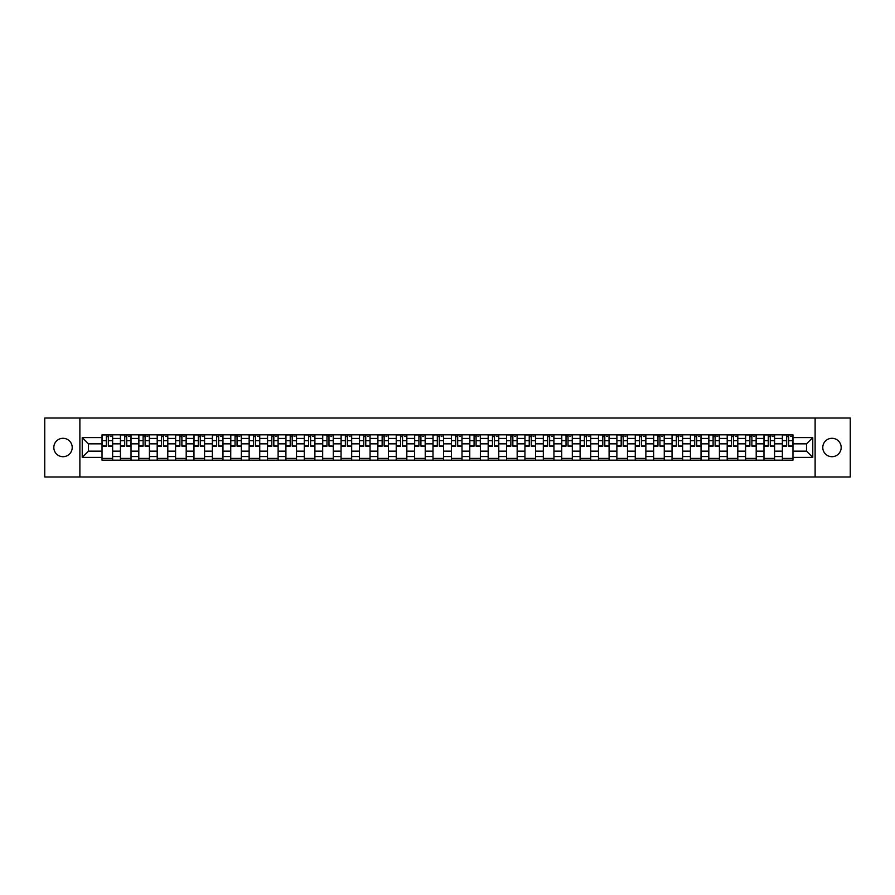<?xml version="1.0" encoding="UTF-8"?>
<svg xmlns="http://www.w3.org/2000/svg" width="895" height="895" viewBox="0 0 895 895"><rect width="100%" height="100%" fill="white"/><g stroke="black" fill="none" stroke-linecap="round" stroke-linejoin="round"><path stroke-width="1.34" d="M831.981 438.304A9.196 9.196 0 0 0 822.785 447.5A9.196 9.196 0 0 0 831.981 456.696A9.196 9.196 0 0 0 841.177 447.5A9.196 9.196 0 0 0 831.981 438.304M63.019 438.304A9.196 9.196 0 0 0 53.823 447.5A9.196 9.196 0 0 0 63.019 456.696A9.196 9.196 0 0 0 72.215 447.5A9.196 9.196 0 0 0 63.019 438.304M815.121 476.968L850.25 476.968L850.25 418.032L44.75 418.032L44.75 476.968L815.121 476.968L815.121 418.032M120.422 460.175L120.422 438.427L112.636 438.427L112.636 460.175M112.636 438.427L112.636 434.825M120.422 438.427L120.422 434.825M131.028 434.825L131.028 460.175M138.803 460.175L138.803 434.825M149.42 434.825L149.42 460.175M157.196 460.175L157.196 434.825M167.801 434.825L167.801 460.175M175.577 460.175L175.577 434.825M186.194 434.825L186.194 460.175M193.969 460.175L193.969 434.825M204.575 434.825L204.575 460.175M212.361 460.175L212.361 434.825M222.967 434.825L222.967 460.175M230.742 460.175L230.742 434.825M241.348 434.825L241.348 460.175M249.134 460.175L249.134 434.825M259.74 434.825L259.74 460.175M267.515 460.175L267.515 434.825M278.121 434.825L278.121 460.175M285.908 460.175L285.908 434.825M296.514 434.825L296.514 460.175M304.289 460.175L304.289 434.825M314.895 434.825L314.895 460.175M322.681 460.175L322.681 434.825M333.287 434.825L333.287 460.175M341.062 460.175L341.062 434.825M351.679 434.825L351.679 460.175M359.454 460.175L359.454 434.825M370.06 434.825L370.06 460.175M377.835 460.175L377.835 434.825M388.452 434.825L388.452 460.175M396.228 460.175L396.228 434.825M406.833 434.825L406.833 460.175M414.62 460.175L414.62 434.825M425.226 434.825L425.226 460.175M433.001 460.175L433.001 434.825M443.607 434.825L443.607 460.175M451.393 460.175L451.393 434.825M461.999 434.825L461.999 460.175M469.774 460.175L469.774 434.825M480.38 434.825L480.38 460.175M488.167 460.175L488.167 434.825M498.772 434.825L498.772 460.175M506.548 460.175L506.548 434.825M517.165 434.825L517.165 460.175M524.94 460.175L524.94 434.825M535.546 434.825L535.546 460.175M543.321 460.175L543.321 434.825M553.938 434.825L553.938 460.175M561.713 460.175L561.713 434.825M572.319 434.825L572.319 460.175M580.105 460.175L580.105 434.825M590.711 434.825L590.711 460.175M598.486 460.175L598.486 434.825M609.092 434.825L609.092 460.175M616.879 460.175L616.879 434.825M627.484 434.825L627.484 460.175M635.26 460.175L635.26 434.825M645.866 434.825L645.866 460.175M653.652 460.175L653.652 434.825M664.258 434.825L664.258 460.175M672.033 460.175L672.033 434.825M682.639 434.825L682.639 460.175M690.425 460.175L690.425 434.825M701.031 434.825L701.031 460.175M708.806 460.175L708.806 434.825M719.423 434.825L719.423 460.175M727.199 460.175L727.199 434.825M737.804 434.825L737.804 460.175M745.58 460.175L745.58 434.825M756.197 434.825L756.197 460.175M763.972 460.175L763.972 434.825M774.578 434.825L774.578 460.175M782.364 460.175L782.364 434.825M782.364 451.158L774.578 451.158M763.972 451.158L756.197 451.158M745.58 451.158L737.804 451.158M727.199 451.158L719.423 451.158M708.806 451.158L701.031 451.158M690.425 451.158L682.639 451.158M672.033 451.158L664.258 451.158M653.652 451.158L645.866 451.158M635.26 451.158L627.484 451.158M616.879 451.158L609.092 451.158M598.486 451.158L590.711 451.158M580.105 451.158L572.319 451.158M561.713 451.158L553.938 451.158M543.321 451.158L535.546 451.158M524.94 451.158L517.165 451.158M506.548 451.158L498.772 451.158M488.167 451.158L480.38 451.158M469.774 451.158L461.999 451.158M451.393 451.158L443.607 451.158M433.001 451.158L425.226 451.158M414.62 451.158L406.833 451.158M396.228 451.158L388.452 451.158M377.835 451.158L370.06 451.158M359.454 451.158L351.679 451.158M341.062 451.158L333.287 451.158M322.681 451.158L314.895 451.158M304.289 451.158L296.514 451.158M285.908 451.158L278.121 451.158M267.515 451.158L259.74 451.158M249.134 451.158L241.348 451.158M230.742 451.158L222.967 451.158M212.361 451.158L204.575 451.158M193.969 451.158L186.194 451.158M175.577 451.158L167.801 451.158M157.196 451.158L149.42 451.158M138.803 451.158L131.028 451.158M120.422 451.158L112.636 451.158M782.364 443.842L774.578 443.842M763.972 443.842L756.197 443.842M745.58 443.842L737.804 443.842M727.199 443.842L719.423 443.842M708.806 443.842L701.031 443.842M690.425 443.842L682.639 443.842M672.033 443.842L664.258 443.842M653.652 443.842L645.866 443.842M635.26 443.842L627.484 443.842M616.879 443.842L609.092 443.842M598.486 443.842L590.711 443.842M580.105 443.842L572.319 443.842M561.713 443.842L553.938 443.842M543.321 443.842L535.546 443.842M524.94 443.842L517.165 443.842M506.548 443.842L498.772 443.842M488.167 443.842L480.38 443.842M469.774 443.842L461.999 443.842M451.393 443.842L443.607 443.842M433.001 443.842L425.226 443.842M414.62 443.842L406.833 443.842M396.228 443.842L388.452 443.842M377.835 443.842L370.06 443.842M359.454 443.842L351.679 443.842M341.062 443.842L333.287 443.842M322.681 443.842L314.895 443.842M304.289 443.842L296.514 443.842M285.908 443.842L278.121 443.842M267.515 443.842L259.74 443.842M249.134 443.842L241.348 443.842M230.742 443.842L222.967 443.842M212.361 443.842L204.575 443.842M193.969 443.842L186.194 443.842M175.577 443.842L167.801 443.842M157.196 443.842L149.42 443.842M138.803 443.842L131.028 443.842M120.422 443.842L112.636 443.842M88.482 451.158L102.03 451.158L102.03 443.842L88.482 443.842L88.482 451.158L82.228 457.401L82.228 437.599L102.03 437.599L102.03 443.842M792.97 443.842L792.97 451.158L806.518 451.158L806.518 443.842L792.97 443.842L792.97 434.825L102.03 434.825L102.03 437.599M792.97 437.599L812.772 437.599L812.772 457.401L792.97 457.401L792.97 451.158M102.03 451.158L102.03 460.175L792.97 460.175L792.97 457.401M102.03 457.401L82.228 457.401M79.879 476.968L79.879 418.032M112.636 458.408L102.03 458.408M106.337 436.592L108.34 436.592M131.028 458.408L120.422 458.408M124.718 436.592L126.721 436.592M149.42 458.408L138.803 458.408M143.111 436.592L145.113 436.592M167.801 458.408L157.196 458.408M161.492 436.592L163.505 436.592M186.194 458.408L175.577 458.408M179.884 436.592L181.886 436.592M204.575 458.408L193.969 458.408M198.276 436.592L200.279 436.592M222.967 458.408L212.361 458.408M216.657 436.592L218.66 436.592M241.348 458.408L230.742 458.408M235.049 436.592L237.052 436.592M259.74 458.408L249.134 458.408M253.43 436.592L255.433 436.592M278.121 458.408L267.515 458.408M271.823 436.592L273.825 436.592M296.514 458.408L285.908 458.408M290.204 436.592L292.206 436.592M314.895 458.408L304.289 458.408M308.596 436.592L310.599 436.592M333.287 458.408L322.681 458.408M326.977 436.592L328.98 436.592M351.679 458.408L341.062 458.408M345.369 436.592L347.372 436.592M370.06 458.408L359.454 458.408M363.75 436.592L365.764 436.592M388.452 458.408L377.835 458.408M382.143 436.592L384.145 436.592M406.833 458.408L396.228 458.408M400.535 436.592L402.537 436.592M425.226 458.408L414.62 458.408M418.916 436.592L420.918 436.592M443.607 458.408L433.001 458.408M437.308 436.592L439.311 436.592M461.999 458.408L451.393 458.408M455.689 436.592L457.692 436.592M480.38 458.408L469.774 458.408M474.081 436.592L476.084 436.592M498.772 458.408L488.167 458.408M492.463 436.592L494.465 436.592M517.165 458.408L506.548 458.408M510.855 436.592L512.857 436.592M535.546 458.408L524.94 458.408M529.236 436.592L531.25 436.592M553.938 458.408L543.321 458.408M547.628 436.592L549.631 436.592M572.319 458.408L561.713 458.408M566.02 436.592L568.023 436.592M590.711 458.408L580.105 458.408M584.401 436.592L586.404 436.592M609.092 458.408L598.486 458.408M602.794 436.592L604.796 436.592M627.484 458.408L616.879 458.408M621.175 436.592L623.177 436.592M645.866 458.408L635.26 458.408M639.567 436.592L641.57 436.592M664.258 458.408L653.652 458.408M657.948 436.592L659.951 436.592M682.639 458.408L672.033 458.408M676.34 436.592L678.343 436.592M701.031 458.408L690.425 458.408M694.721 436.592L696.724 436.592M719.423 458.408L708.806 458.408M713.114 436.592L715.116 436.592M737.804 458.408L727.199 458.408M731.495 436.592L733.508 436.592M756.197 458.408L745.58 458.408M749.887 436.592L751.889 436.592M774.578 458.408L763.972 458.408M768.279 436.592L770.282 436.592M792.97 458.408L782.364 458.408M786.66 436.592L788.663 436.592M82.228 437.599L88.482 443.842M806.518 451.158L812.772 457.401M806.518 443.842L812.772 437.599M108.34 445.744L112.58 446.146L108.34 446.146L108.34 434.948L112.58 434.948L110.23 434.948M112.58 445.744L112.58 434.948M106.337 436.48L108.34 436.48M110.23 436.48L111.047 436.48M110.051 434.948L102.097 434.948L102.097 446.146L106.337 446.146L106.337 434.948L104.625 434.948M126.721 445.744L130.972 446.146L126.721 446.146L126.721 434.948L130.972 434.948L128.611 434.948M130.972 445.744L130.972 434.948M124.718 436.48L126.721 436.48M128.611 436.48L129.439 436.48M128.432 434.948L120.478 434.948L120.478 446.146L124.718 446.146L124.718 434.948L123.018 434.948M145.113 445.744L149.353 446.146L145.113 446.146L145.113 434.948L149.353 434.948L147.004 434.948M149.353 445.744L149.353 434.948M143.111 436.48L145.113 436.48M147.004 436.48L147.82 436.48M146.825 434.948L138.87 434.948L138.87 446.146L143.111 446.146L143.111 434.948L141.399 434.948M163.505 445.744L167.745 446.146L163.505 446.146L163.505 434.948L167.745 434.948L165.385 434.948M167.745 445.744L167.745 434.948M161.492 436.48L163.505 436.48M165.385 436.48L166.213 436.48M165.206 434.948L157.251 434.948L157.251 446.146L161.492 446.146L161.492 434.948L159.791 434.948M181.886 445.744L186.126 446.146L181.886 446.146L181.886 434.948L186.126 434.948L183.777 434.948M186.126 445.744L186.126 434.948M179.884 436.48L181.886 436.48M183.777 436.48L184.594 436.48M183.598 434.948L175.644 434.948L175.644 446.146L179.884 446.146L179.884 434.948L178.172 434.948M200.279 445.744L204.519 446.146L200.279 446.146L200.279 434.948L204.519 434.948L202.158 434.948M204.519 445.744L204.519 434.948M198.276 436.48L200.279 436.48M202.158 436.48L202.986 436.48M201.979 434.948L194.025 434.948L194.025 446.146L198.276 446.146L198.276 434.948L196.564 434.948M218.66 445.744L222.9 446.146L218.66 446.146L218.66 434.948L222.9 434.948L220.55 434.948M222.9 445.744L222.9 434.948M216.657 436.48L218.66 436.48M220.55 436.48L221.378 436.48M220.371 434.948L212.417 434.948L212.417 446.146L216.657 446.146L216.657 434.948L214.945 434.948M237.052 445.744L241.292 446.146L237.052 446.146L237.052 434.948L241.292 434.948L238.931 434.948M241.292 445.744L241.292 434.948M235.049 436.48L237.052 436.48M238.931 436.48L239.759 436.48M238.764 434.948L230.798 434.948L230.798 446.146L235.049 446.146L235.049 434.948L233.338 434.948M255.433 445.744L259.684 446.146L255.433 446.146L255.433 434.948L259.684 434.948L257.324 434.948M259.684 445.744L259.684 434.948M253.43 436.48L255.433 436.48M257.324 436.48L258.152 436.48M257.145 434.948L249.19 434.948L249.19 446.146L253.43 446.146L253.43 434.948L251.719 434.948M273.825 445.744L278.065 446.146L273.825 446.146L273.825 434.948L278.065 434.948L275.705 434.948M278.065 445.744L278.065 434.948M271.823 436.48L273.825 436.48M275.705 436.48L276.533 436.48M275.537 434.948L267.571 434.948L267.571 446.146L271.823 446.146L271.823 434.948L270.111 434.948M292.206 445.744L296.458 446.146L292.206 446.146L292.206 434.948L296.458 434.948L294.097 434.948M296.458 445.744L296.458 434.948M290.204 436.48L292.206 436.48M294.097 436.48L294.925 436.48M293.918 434.948L285.964 434.948L285.964 446.146L290.204 446.146L290.204 434.948L288.503 434.948M310.599 445.744L314.839 446.146L310.599 446.146L310.599 434.948L314.839 434.948L312.489 434.948M314.839 445.744L314.839 434.948M308.596 436.48L310.599 436.48M312.489 436.48L313.306 436.48M312.31 434.948L304.356 434.948L304.356 446.146L308.596 446.146L308.596 434.948L306.884 434.948M328.98 445.744L333.231 446.146L328.98 446.146L328.98 434.948L333.231 434.948L330.87 434.948M333.231 445.744L333.231 434.948M326.977 436.48L328.98 436.48M330.87 436.48L331.698 436.48M330.691 434.948L322.737 434.948L322.737 446.146L326.977 446.146L326.977 434.948L325.277 434.948M347.372 445.744L351.612 446.146L347.372 446.146L347.372 434.948L351.612 434.948L349.263 434.948M351.612 445.744L351.612 434.948M345.369 436.48L347.372 436.48M349.263 436.48L350.079 436.48M349.084 434.948L341.129 434.948L341.129 446.146L345.369 446.146L345.369 434.948L343.658 434.948M365.764 445.744L370.004 446.146L365.764 446.146L365.764 434.948L370.004 434.948L367.644 434.948M370.004 445.744L370.004 434.948M363.75 436.48L365.764 436.48M367.644 436.48L368.471 436.48M367.465 434.948L359.51 434.948L359.51 446.146L363.75 446.146L363.75 434.948L362.05 434.948M384.145 445.744L388.385 446.146L384.145 446.146L384.145 434.948L388.385 434.948L386.036 434.948M388.385 445.744L388.385 434.948M382.143 436.48L384.145 436.48M386.036 436.48L386.853 436.48M385.857 434.948L377.903 434.948L377.903 446.146L382.143 446.146L382.143 434.948L380.431 434.948M402.537 445.744L406.777 446.146L402.537 446.146L402.537 434.948L406.777 434.948L404.417 434.948M406.777 445.744L406.777 434.948M400.535 436.48L402.537 436.48M404.417 436.48L405.245 436.48M404.238 434.948L396.284 434.948L396.284 446.146L400.535 446.146L400.535 434.948L398.823 434.948M420.918 445.744L425.17 446.146L420.918 446.146L420.918 434.948L425.17 434.948L422.809 434.948M425.17 445.744L425.17 434.948M418.916 436.48L420.918 436.48M422.809 436.48L423.637 436.48M422.63 434.948L414.676 434.948L414.676 446.146L418.916 446.146L418.916 434.948L417.204 434.948M439.311 445.744L443.551 446.146L439.311 446.146L439.311 434.948L443.551 434.948L441.19 434.948M443.551 445.744L443.551 434.948M437.308 436.48L439.311 436.48M441.19 436.48L442.018 436.48M441.022 434.948L433.057 434.948L433.057 446.146L437.308 446.146L437.308 434.948L435.596 434.948M457.692 445.744L461.943 446.146L457.692 446.146L457.692 434.948L461.943 434.948L459.582 434.948M461.943 445.744L461.943 434.948M455.689 436.48L457.692 436.48M459.582 436.48L460.41 436.48M459.403 434.948L451.449 434.948L451.449 446.146L455.689 446.146L455.689 434.948L453.978 434.948M476.084 445.744L480.324 446.146L476.084 446.146L476.084 434.948L480.324 434.948L477.964 434.948M480.324 445.744L480.324 434.948M474.081 436.48L476.084 436.48M477.964 436.48L478.791 436.48M477.796 434.948L469.83 434.948L469.83 446.146L474.081 446.146L474.081 434.948L472.37 434.948M494.465 445.744L498.716 446.146L494.465 446.146L494.465 434.948L498.716 434.948L496.356 434.948M498.716 445.744L498.716 434.948M492.463 436.48L494.465 436.48M496.356 436.48L497.184 436.48M496.177 434.948L488.222 434.948L488.222 446.146L492.463 446.146L492.463 434.948L490.762 434.948M512.857 445.744L517.097 446.146L512.857 446.146L512.857 434.948L517.097 434.948L514.748 434.948M517.097 445.744L517.097 434.948M510.855 436.48L512.857 436.48M514.748 436.48L515.565 436.48M514.569 434.948L506.615 434.948L506.615 446.146L510.855 446.146L510.855 434.948L509.143 434.948M531.25 445.744L535.49 446.146L531.25 446.146L531.25 434.948L535.49 434.948L533.129 434.948M535.49 445.744L535.49 434.948M529.236 436.48L531.25 436.48M533.129 436.48L533.957 436.48M532.95 434.948L524.996 434.948L524.996 446.146L529.236 446.146L529.236 434.948L527.535 434.948M549.631 445.744L553.871 446.146L549.631 446.146L549.631 434.948L553.871 434.948L551.521 434.948M553.871 445.744L553.871 434.948M547.628 436.48L549.631 436.48M551.521 436.48L552.338 436.48M551.342 434.948L543.388 434.948L543.388 446.146L547.628 446.146L547.628 434.948L545.916 434.948M568.023 445.744L572.263 446.146L568.023 446.146L568.023 434.948L572.263 434.948L569.902 434.948M572.263 445.744L572.263 434.948M566.02 436.48L568.023 436.48M569.902 436.48L570.73 436.48M569.723 434.948L561.769 434.948L561.769 446.146L566.02 446.146L566.02 434.948L564.309 434.948M586.404 445.744L590.644 446.146L586.404 446.146L586.404 434.948L590.644 434.948L588.295 434.948M590.644 445.744L590.644 434.948M584.401 436.48L586.404 436.48M588.295 436.48L589.111 436.48M588.116 434.948L580.161 434.948L580.161 446.146L584.401 446.146L584.401 434.948L582.69 434.948M604.796 445.744L609.036 446.146L604.796 446.146L604.796 434.948L609.036 434.948L606.676 434.948M609.036 445.744L609.036 434.948M602.794 436.48L604.796 436.48M606.676 436.48L607.504 436.48M606.497 434.948L598.542 434.948L598.542 446.146L602.794 446.146L602.794 434.948L601.082 434.948M623.177 445.744L627.429 446.146L623.177 446.146L623.177 434.948L627.429 434.948L625.068 434.948M627.429 445.744L627.429 434.948M621.175 436.48L623.177 436.48M625.068 436.48L625.896 436.48M624.889 434.948L616.935 434.948L616.935 446.146L621.175 446.146L621.175 434.948L619.463 434.948M641.57 445.744L645.81 446.146L641.57 446.146L641.57 434.948L645.81 434.948L643.449 434.948M645.81 445.744L645.81 434.948M639.567 436.48L641.57 436.48M643.449 436.48L644.277 436.48M643.281 434.948L635.316 434.948L635.316 446.146L639.567 446.146L639.567 434.948L637.855 434.948M659.951 445.744L664.202 446.146L659.951 446.146L659.951 434.948L664.202 434.948L661.841 434.948M664.202 445.744L664.202 434.948M657.948 436.48L659.951 436.48M661.841 436.48L662.669 436.48M661.662 434.948L653.708 434.948L653.708 446.146L657.948 446.146L657.948 434.948L656.236 434.948M678.343 445.744L682.583 446.146L678.343 446.146L678.343 434.948L682.583 434.948L680.222 434.948M682.583 445.744L682.583 434.948M676.34 436.48L678.343 436.48M680.222 436.48L681.05 436.48M680.055 434.948L672.1 434.948L672.1 446.146L676.34 446.146L676.34 434.948L674.629 434.948M696.724 445.744L700.975 446.146L696.724 446.146L696.724 434.948L700.975 434.948L698.615 434.948M700.975 445.744L700.975 434.948M694.721 436.48L696.724 436.48M698.615 436.48L699.442 436.48M698.436 434.948L690.481 434.948L690.481 446.146L694.721 446.146L694.721 434.948L693.021 434.948M715.116 445.744L719.356 446.146L715.116 446.146L715.116 434.948L719.356 434.948L717.007 434.948M719.356 445.744L719.356 434.948M713.114 436.48L715.116 436.48M717.007 436.48L717.824 436.48M716.828 434.948L708.874 434.948L708.874 446.146L713.114 446.146L713.114 434.948L711.402 434.948M733.508 445.744L737.749 446.146L733.508 446.146L733.508 434.948L737.749 434.948L735.388 434.948M737.749 445.744L737.749 434.948M731.495 436.48L733.508 436.48M735.388 436.48L736.216 436.48M735.209 434.948L727.255 434.948L727.255 446.146L731.495 446.146L731.495 434.948L729.794 434.948M751.889 445.744L756.13 446.146L751.889 446.146L751.889 434.948L756.13 434.948L753.78 434.948M756.13 445.744L756.13 434.948M749.887 436.48L751.889 436.48M753.78 436.48L754.597 436.48M753.601 434.948L745.647 434.948L745.647 446.146L749.887 446.146L749.887 434.948L748.175 434.948M770.282 445.744L774.522 446.146L770.282 446.146L770.282 434.948L774.522 434.948L772.161 434.948M774.522 445.744L774.522 434.948M768.279 436.48L770.282 436.48M772.161 436.48L772.989 436.48M771.982 434.948L764.028 434.948L764.028 446.146L768.279 446.146L768.279 434.948L766.567 434.948M788.663 445.744L792.903 446.146L788.663 446.146L788.663 434.948L792.903 434.948L790.553 434.948M792.903 445.744L792.903 434.948M786.66 436.48L788.663 436.48M790.553 436.48L791.37 436.48M790.375 434.948L782.42 434.948L782.42 446.146L786.66 446.146L786.66 434.948L784.949 434.948M763.972 438.427L756.197 438.427M745.58 438.427L737.804 438.427M727.199 438.427L719.423 438.427M708.806 438.427L701.031 438.427M690.425 438.427L682.639 438.427M672.033 438.427L664.258 438.427M653.652 438.427L645.866 438.427M635.26 438.427L627.484 438.427M616.879 438.427L609.092 438.427M598.486 438.427L590.711 438.427M580.105 438.427L572.319 438.427M561.713 438.427L553.938 438.427M543.321 438.427L535.546 438.427M524.94 438.427L517.165 438.427M506.548 438.427L498.772 438.427M488.167 438.427L480.38 438.427M469.774 438.427L461.999 438.427M451.393 438.427L443.607 438.427M433.001 438.427L425.226 438.427M414.62 438.427L406.833 438.427M396.228 438.427L388.452 438.427M377.835 438.427L370.06 438.427M359.454 438.427L351.679 438.427M341.062 438.427L333.287 438.427M322.681 438.427L314.895 438.427M304.289 438.427L296.514 438.427M285.908 438.427L278.121 438.427M267.515 438.427L259.74 438.427M249.134 438.427L241.348 438.427M230.742 438.427L222.967 438.427M212.361 438.427L204.575 438.427M193.969 438.427L186.194 438.427M175.577 438.427L167.801 438.427M157.196 438.427L149.42 438.427M138.803 438.427L131.028 438.427M782.364 438.427L774.578 438.427M763.972 456.573L756.197 456.573M745.58 456.573L737.804 456.573M727.199 456.573L719.423 456.573M708.806 456.573L701.031 456.573M690.425 456.573L682.639 456.573M672.033 456.573L664.258 456.573M653.652 456.573L645.866 456.573M635.26 456.573L627.484 456.573M616.879 456.573L609.092 456.573M598.486 456.573L590.711 456.573M580.105 456.573L572.319 456.573M561.713 456.573L553.938 456.573M543.321 456.573L535.546 456.573M524.94 456.573L517.165 456.573M506.548 456.573L498.772 456.573M488.167 456.573L480.38 456.573M469.774 456.573L461.999 456.573M451.393 456.573L443.607 456.573M433.001 456.573L425.226 456.573M414.62 456.573L406.833 456.573M396.228 456.573L388.452 456.573M377.835 456.573L370.06 456.573M359.454 456.573L351.679 456.573M341.062 456.573L333.287 456.573M322.681 456.573L314.895 456.573M304.289 456.573L296.514 456.573M285.908 456.573L278.121 456.573M267.515 456.573L259.74 456.573M249.134 456.573L241.348 456.573M230.742 456.573L222.967 456.573M212.361 456.573L204.575 456.573M193.969 456.573L186.194 456.573M175.577 456.573L167.801 456.573M157.196 456.573L149.42 456.573M138.803 456.573L131.028 456.573M120.422 456.573L112.636 456.573M782.364 456.573L774.578 456.573M108.34 440.676L112.58 440.676M102.097 445.744L106.337 445.744M102.097 440.676L106.337 440.676M126.721 440.676L130.972 440.676M120.478 445.744L124.718 445.744M120.478 440.676L124.718 440.676M145.113 440.676L149.353 440.676M138.87 445.744L143.111 445.744M138.87 440.676L143.111 440.676M163.505 440.676L167.745 440.676M157.251 445.744L161.492 445.744M157.251 440.676L161.492 440.676M181.886 440.676L186.126 440.676M175.644 445.744L179.884 445.744M175.644 440.676L179.884 440.676M200.279 440.676L204.519 440.676M194.025 445.744L198.276 445.744M194.025 440.676L198.276 440.676M218.66 440.676L222.9 440.676M212.417 445.744L216.657 445.744M212.417 440.676L216.657 440.676M237.052 440.676L241.292 440.676M230.798 445.744L235.049 445.744M230.798 440.676L235.049 440.676M255.433 440.676L259.684 440.676M249.19 445.744L253.43 445.744M249.19 440.676L253.43 440.676M273.825 440.676L278.065 440.676M267.571 445.744L271.823 445.744M267.571 440.676L271.823 440.676M292.206 440.676L296.458 440.676M285.964 445.744L290.204 445.744M285.964 440.676L290.204 440.676M310.599 440.676L314.839 440.676M304.356 445.744L308.596 445.744M304.356 440.676L308.596 440.676M328.98 440.676L333.231 440.676M322.737 445.744L326.977 445.744M322.737 440.676L326.977 440.676M347.372 440.676L351.612 440.676M341.129 445.744L345.369 445.744M341.129 440.676L345.369 440.676M365.764 440.676L370.004 440.676M359.51 445.744L363.75 445.744M359.51 440.676L363.75 440.676M384.145 440.676L388.385 440.676M377.903 445.744L382.143 445.744M377.903 440.676L382.143 440.676M402.537 440.676L406.777 440.676M396.284 445.744L400.535 445.744M396.284 440.676L400.535 440.676M420.918 440.676L425.17 440.676M414.676 445.744L418.916 445.744M414.676 440.676L418.916 440.676M439.311 440.676L443.551 440.676M433.057 445.744L437.308 445.744M433.057 440.676L437.308 440.676M457.692 440.676L461.943 440.676M451.449 445.744L455.689 445.744M451.449 440.676L455.689 440.676M476.084 440.676L480.324 440.676M469.83 445.744L474.081 445.744M469.83 440.676L474.081 440.676M494.465 440.676L498.716 440.676M488.222 445.744L492.463 445.744M488.222 440.676L492.463 440.676M512.857 440.676L517.097 440.676M506.615 445.744L510.855 445.744M506.615 440.676L510.855 440.676M531.25 440.676L535.49 440.676M524.996 445.744L529.236 445.744M524.996 440.676L529.236 440.676M549.631 440.676L553.871 440.676M543.388 445.744L547.628 445.744M543.388 440.676L547.628 440.676M568.023 440.676L572.263 440.676M561.769 445.744L566.02 445.744M561.769 440.676L566.02 440.676M586.404 440.676L590.644 440.676M580.161 445.744L584.401 445.744M580.161 440.676L584.401 440.676M604.796 440.676L609.036 440.676M598.542 445.744L602.794 445.744M598.542 440.676L602.794 440.676M623.177 440.676L627.429 440.676M616.935 445.744L621.175 445.744M616.935 440.676L621.175 440.676M641.57 440.676L645.81 440.676M635.316 445.744L639.567 445.744M635.316 440.676L639.567 440.676M659.951 440.676L664.202 440.676M653.708 445.744L657.948 445.744M653.708 440.676L657.948 440.676M678.343 440.676L682.583 440.676M672.1 445.744L676.34 445.744M672.1 440.676L676.34 440.676M696.724 440.676L700.975 440.676M690.481 445.744L694.721 445.744M690.481 440.676L694.721 440.676M715.116 440.676L719.356 440.676M708.874 445.744L713.114 445.744M708.874 440.676L713.114 440.676M733.508 440.676L737.749 440.676M727.255 445.744L731.495 445.744M727.255 440.676L731.495 440.676M751.889 440.676L756.13 440.676M745.647 445.744L749.887 445.744M745.647 440.676L749.887 440.676M770.282 440.676L774.522 440.676M764.028 445.744L768.279 445.744M764.028 440.676L768.279 440.676M788.663 440.676L792.903 440.676M782.42 445.744L786.66 445.744M782.42 440.676L786.66 440.676"/></g></svg>
